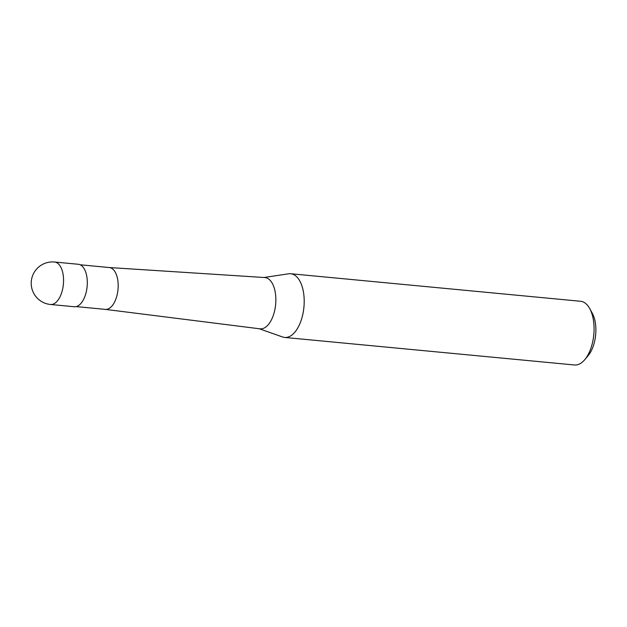 <?xml version="1.0" encoding="UTF-8"?>
<svg xmlns="http://www.w3.org/2000/svg" width="627" height="627" viewBox="0 0 627 627"><rect width="100%" height="100%" fill="white"/><g stroke="black" fill="none" stroke-linecap="round" stroke-linejoin="round"><path stroke-width="0.94" d="M50.129 304.432A21.334 10.894 -84.6 0 0 50.528 304.487L74.268 306.744A21.334 10.894 -84.6 0 0 87.09 286.923A21.334 10.894 -84.6 0 0 78.696 264.32A21.334 10.894 -84.6 0 0 78.304 264.273L54.565 262.015A21.334 21.334 0 0 0 31.35 280.833A21.334 21.334 0 0 0 50.528 304.487A21.334 10.894 -84.6 0 0 63.303 285.058A21.334 10.894 -84.6 0 0 54.957 262.062A21.334 10.894 -84.6 0 0 54.565 262.015M105.171 309.354A21.012 10.73 -84.6 0 0 105.336 309.377A21.012 10.73 -84.6 0 0 117.97 289.854A21.012 10.73 -84.6 0 0 109.701 267.588A21.012 10.73 -84.6 0 0 109.317 267.541A21.012 10.73 -84.6 0 0 109.145 267.525M259.625 328.783A25.762 13.151 -84.6 0 0 259.899 328.822A25.762 13.151 -84.6 0 0 275.567 305.114A25.762 13.151 -84.6 0 0 265.456 277.62A25.762 13.151 -84.6 0 0 264.774 277.542L109.231 267.533M259.178 328.736L282.605 336.997A32.001 16.333 -84.6 0 0 284.039 337.365A32.001 16.333 -84.6 0 0 284.634 337.444A32.001 16.333 -84.6 0 0 303.868 307.716A32.001 16.333 -84.6 0 0 291.281 273.811A32.001 16.333 -84.6 0 0 290.685 273.733A32.001 16.333 -84.6 0 0 288.608 273.795L264.045 277.495M284.634 337.444L574.504 364.985A32.001 16.333 -84.6 0 0 584.756 359.679A32.001 16.333 -84.6 0 0 589.623 308.413A32.001 16.333 -84.6 0 0 581.151 301.352A32.001 16.333 -84.6 0 0 580.555 301.273L290.685 273.733M584.756 359.679L588.118 355.689A26.663 13.614 -84.6 0 0 592.17 312.967L589.623 308.413M105.336 309.377L76.165 306.603M105.258 309.37L259.899 328.822M109.317 267.541L80.138 264.766"/></g></svg>
